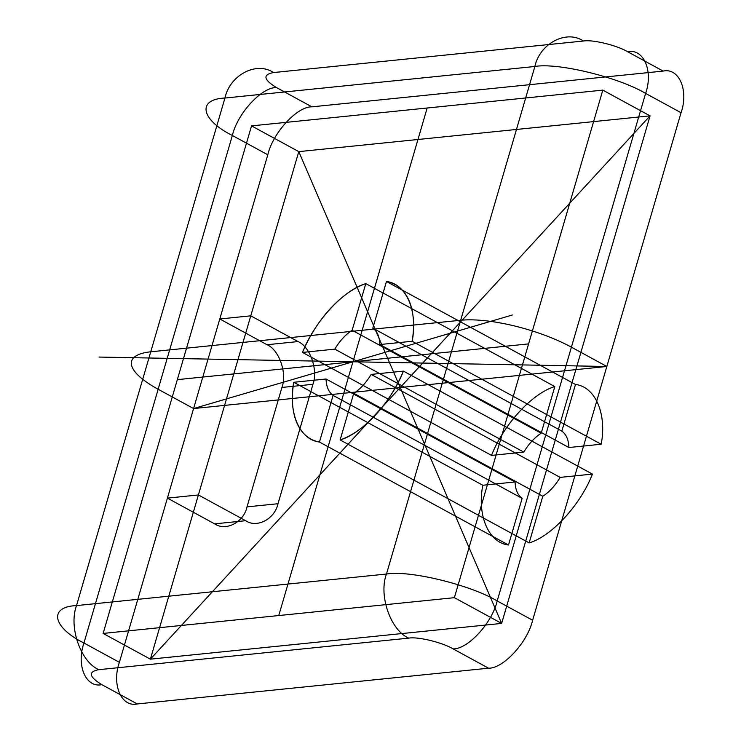 <?xml version="1.0" encoding="UTF-8"?>
<svg xmlns="http://www.w3.org/2000/svg" width="741" height="741" viewBox="0 0 741 741"><rect width="100%" height="100%" fill="white"/><g stroke="black" fill="none" stroke-linecap="round" stroke-linejoin="round"><path stroke-width="1.11" d="M568.893 447.518C568.606 439.802 566.263 434.337 561.835 431.123L575.479 384.477L386.459 281.506C406.3 283.766 418.035 311.053 412.153 341.268L379.864 344.556C379.587 336.84 377.243 331.366 372.816 328.152L386.459 281.506A87.966 49.601 118.6 0 1 412.153 341.268L379.864 344.556L568.893 447.518L601.173 444.239L412.153 341.268M311.887 106.843L276.449 87.54C263.509 79.639 262.527 74.646 273.485 72.562C256.534 61.012 229.84 75.017 224.949 98.044C196.745 99.201 200.82 119.792 232.359 135.473L267.797 154.786C272.892 132.769 297.141 106.398 311.887 106.843L663.149 71.09C679.071 67.524 688.917 90.421 681.053 112.715L645.606 93.403C618.698 77.249 557.797 62.448 534.882 66.486L224.949 98.044L76.527 605.582L386.469 574.034C378.401 595.319 390.692 630.572 408.81 638.121L98.877 669.669C87.92 671.754 88.911 676.746 101.841 684.647L137.28 703.95L488.551 668.197L453.103 648.884C442.34 642.428 417.98 636.5 408.81 638.121M214.658 523.859L245.651 520.701C256.951 528.407 274.744 519.071 278.005 503.723L247.012 506.872C243.752 522.22 225.959 531.566 214.658 523.859L167.401 498.119L119.384 662.324L83.946 643.012C76.082 665.316 85.919 688.204 101.841 684.647M681.053 112.715L532.631 620.254C527.546 642.271 503.296 668.632 488.551 668.197M293.769 382.282L326.059 379.003C326.336 386.719 328.689 392.184 333.107 395.398L319.464 442.044C299.623 439.793 287.897 412.505 293.769 382.282L482.799 485.253L515.078 481.965L326.059 379.003L293.769 382.282A87.966 49.601 118.6 0 0 319.464 442.044L333.107 395.398A39.097 22.045 118.6 0 1 326.059 379.003M541.18 433.226C534.548 437.56 528.759 443.859 523.813 452.112L334.784 349.141L302.504 352.429C314.48 321.594 343.379 290.166 365.795 283.608L352.151 330.264C345.528 334.599 339.739 340.897 334.784 349.141L302.504 352.429A87.966 49.601 118.6 0 1 365.795 283.608L554.814 386.58L541.18 433.226L352.151 330.264L365.795 283.608M529.148 542.903L542.792 496.257L353.772 393.295C360.404 388.951 366.193 382.662 371.139 374.409L403.419 371.121C391.443 401.965 362.544 433.383 340.128 439.941L353.772 393.295L340.128 439.941L529.148 542.903C551.563 536.354 580.472 504.927 592.439 474.092L403.419 371.121L371.139 374.409A39.097 22.045 118.6 0 1 353.772 393.295M454.39 597.672L501.638 623.413L150.377 659.166L198.393 494.96L167.401 498.119L219.781 318.982L250.773 315.833L298.79 151.627L650.061 115.865L501.638 623.413L650.061 115.865L602.803 90.124L454.39 597.672L103.119 633.425L150.377 659.166L298.79 151.627L650.061 115.865L150.377 659.166L501.638 623.413L298.79 151.627L251.542 125.887L602.803 90.124M247.012 506.872L281.932 387.45L312.934 384.301C318.306 370.102 310.108 346.603 298.03 341.573L267.038 344.732L219.781 318.982L267.797 154.786M245.651 520.701L198.393 494.96L250.773 315.833L219.781 318.982M103.119 633.425L251.542 125.887M523.813 452.112L491.524 455.4L302.504 352.429M273.485 72.562L583.417 41.014C592.587 39.393 616.947 45.321 627.71 51.777C643.633 48.221 653.469 71.108 645.606 93.403L497.192 600.951L532.631 620.254M491.524 455.4C503.5 424.556 532.399 393.128 554.814 386.58M627.71 51.777L663.149 71.09M515.078 481.965C515.356 489.681 517.709 495.145 522.127 498.36L508.493 545.005L319.464 442.044M312.934 384.301L278.005 503.723M583.417 41.014C566.467 29.455 539.781 43.469 534.882 66.486L386.469 574.034C409.384 569.986 470.276 584.797 497.192 600.951C492.098 622.968 467.849 649.329 453.103 648.884M542.792 496.257C549.424 491.922 555.213 485.624 560.159 477.38L592.439 474.092M276.449 87.54C261.703 87.095 237.453 113.456 232.359 135.473L83.946 643.012C52.407 627.331 48.332 606.74 76.527 605.582C68.468 626.877 80.76 662.121 98.877 669.669M522.127 498.36L333.107 395.398M508.493 545.005C488.652 542.755 476.917 515.467 482.799 485.253M560.159 477.38L371.139 374.409M267.038 344.732C279.116 349.761 287.313 373.26 281.932 387.45M137.28 703.95C121.367 707.516 111.521 684.619 119.384 662.324M575.479 384.477C595.319 386.728 607.055 414.015 601.173 444.239M561.835 431.123L372.816 328.152L386.459 281.506M298.03 341.573L250.773 315.833M158.148 389.247L193.596 408.55L606.842 366.48L571.404 347.177A81.445 24.221 -163.7 0 0 460.68 320.26L150.738 351.808A81.445 24.221 -163.7 0 0 158.148 389.247M99.081 357.069L606.842 366.48M512.337 314.999L193.596 408.55L400.214 387.515M198.393 494.96L167.401 498.119M528.592 343.898L177.331 379.651M278.755 615.549L427.168 108.01M403.419 371.121A87.966 49.601 118.6 0 1 340.128 439.941M334.784 349.141A39.097 22.045 118.6 0 1 352.151 330.264M372.816 328.152A39.097 22.045 118.6 0 1 379.864 344.556"/></g></svg>
